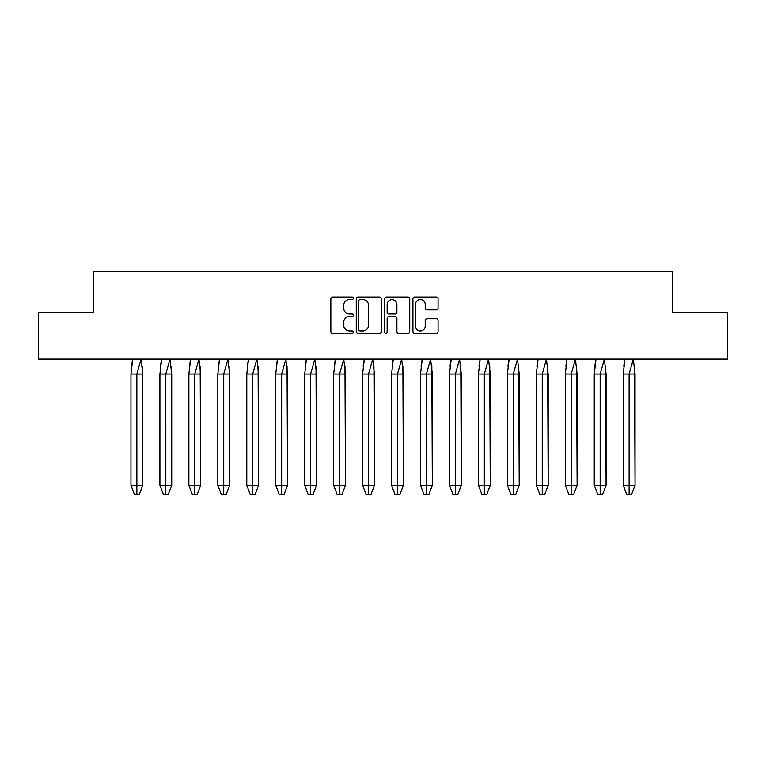 <?xml version="1.0" encoding="UTF-8"?>
<svg xmlns="http://www.w3.org/2000/svg" width="766" height="766" viewBox="0 0 766 766"><rect width="100%" height="100%" fill="white"/><g stroke="black" fill="none" stroke-linecap="round" stroke-linejoin="round"><path stroke-width="1.15" d="M353.298 298.3A1.273 1.273 0 0 0 352.025 297.026L332.664 297.026A1.819 1.819 0 0 0 330.845 298.845L330.845 331.649A1.819 1.819 0 0 0 332.664 333.469L352.025 333.469A1.273 1.273 0 0 0 353.298 332.195A1.273 1.273 0 0 0 352.025 330.922L349.516 330.922A5.831 5.831 0 0 1 343.695 325.09L343.695 322.352A5.831 5.831 0 0 1 349.516 316.521L352.025 316.521A1.273 1.273 0 0 0 353.298 315.247A1.273 1.273 0 0 0 352.025 313.974L349.516 313.974A5.831 5.831 0 0 1 343.695 308.143L343.695 305.414A5.831 5.831 0 0 1 349.516 299.583L352.025 299.583A1.273 1.273 0 0 0 353.298 298.3M436.247 309.876A1.819 1.819 0 0 0 438.066 308.047L438.066 298.845A1.819 1.819 0 0 0 436.247 297.026L414.751 297.026A1.819 1.819 0 0 0 412.922 298.845L412.922 331.649A1.819 1.819 0 0 0 414.751 333.469L436.247 333.469A1.819 1.819 0 0 0 438.066 331.649L438.066 320.533A1.819 1.819 0 0 0 436.247 318.713L427.045 318.713A1.819 1.819 0 0 0 425.226 320.533L425.226 326.048A4.874 4.874 0 0 1 420.352 330.922A4.874 4.874 0 0 1 415.478 326.048L415.478 304.456A4.874 4.874 0 0 1 420.352 299.583A4.874 4.874 0 0 1 425.226 304.456L425.226 308.047A1.819 1.819 0 0 0 427.045 309.876L436.247 309.876M672.385 312.739L727.7 312.739L727.7 359.149L38.3 359.149L38.3 312.739L93.615 312.739L93.615 271.346L672.385 271.346L672.385 312.739M381.401 298.845A1.819 1.819 0 0 0 379.582 297.026L358.086 297.026A1.819 1.819 0 0 0 356.267 298.845L356.267 331.649A1.819 1.819 0 0 0 358.086 333.469L379.582 333.469A1.819 1.819 0 0 0 381.401 331.649L381.401 298.845M386.418 297.026L407.914 297.026A1.819 1.819 0 0 1 409.733 298.845L409.733 331.649A1.819 1.819 0 0 1 407.914 333.469L398.713 333.469A1.819 1.819 0 0 1 396.893 331.649L396.893 318.35A1.819 1.819 0 0 0 395.074 316.521L388.965 316.521A1.819 1.819 0 0 0 387.146 318.35L387.146 332.195A1.273 1.273 0 0 1 385.873 333.469A1.273 1.273 0 0 1 384.599 332.195L384.599 298.845A1.819 1.819 0 0 1 386.418 297.026M360.087 299.583A1.273 1.273 0 0 0 358.814 300.856L358.814 329.639A1.273 1.273 0 0 0 360.087 330.922L362.73 330.922A5.831 5.831 0 0 0 368.561 325.09L368.561 305.414A5.831 5.831 0 0 0 362.73 299.583L360.087 299.583M396.893 304.542A4.874 4.874 0 0 0 392.02 299.669A4.874 4.874 0 0 0 387.146 304.542L387.146 312.155A1.819 1.819 0 0 0 388.965 313.974L395.074 313.974A1.819 1.819 0 0 0 396.893 312.155L396.893 304.542M130.957 374L130.957 485.299L134.5 494.654L136.865 494.654L136.855 374L142.773 374L141.049 359.225L136.855 374L130.957 374L132.681 359.225L141.03 359.225M142.773 374L142.773 485.299L139.23 494.654L136.865 494.654L136.855 485.299L142.773 485.299L142.275 366.186M132.681 359.149L131.455 366.186M136.855 485.299L130.957 485.299M136.865 494.654L134.5 494.654M159.912 374L159.912 485.299L163.464 494.654L165.82 494.654L165.81 374L171.728 374L170.004 359.225L165.81 374L159.912 374L161.636 359.225L169.995 359.225M171.728 374L171.728 485.299L168.185 494.654L165.82 494.654L165.81 485.299L171.728 485.299L171.23 366.186M161.636 359.149L160.41 366.186M165.81 485.299L159.912 485.299M165.82 494.654L163.464 494.654M188.876 374L188.876 485.299L192.419 494.654L194.775 494.654L194.765 374L200.682 374L198.959 359.225L194.765 374L188.876 374L190.6 359.225L198.949 359.225M200.682 374L200.682 485.299L197.14 494.654L194.775 494.654L194.765 485.299L200.682 485.299L200.185 366.186M190.6 359.149L189.374 366.186M194.765 485.299L188.876 485.299M194.775 494.654L192.419 494.654M217.831 374L217.831 485.299L221.374 494.654L223.729 494.654L223.729 374L229.647 374L227.923 359.225L223.729 374L217.831 374L219.555 359.225L227.904 359.149M229.647 374L229.647 485.299L226.094 494.654L223.729 494.654L223.729 485.299L229.647 485.299L229.149 366.186M219.555 359.149L218.329 366.186M223.729 485.299L217.831 485.299M223.729 494.654L221.374 494.654M246.786 374L246.786 485.299L250.329 494.654L252.694 494.654L252.684 374L258.602 374L256.878 359.225L252.684 374L246.786 374L248.51 359.225L256.859 359.149M258.602 374L258.602 485.299L255.059 494.654L252.694 494.654L252.684 485.299L258.602 485.299L258.104 366.186M248.51 359.149L247.284 366.186M252.684 485.299L246.786 485.299M252.694 494.654L250.329 494.654M275.741 374L275.741 485.299L279.284 494.654L281.649 494.654L281.639 374L287.556 374L285.833 359.225L281.639 374L275.741 374L277.464 359.225L285.823 359.225M287.556 374L287.556 485.299L284.014 494.654L281.649 494.654L281.639 485.299L287.556 485.299L287.059 366.186M277.464 359.149L276.239 366.186M281.639 485.299L275.741 485.299M281.649 494.654L279.284 494.654M304.705 374L304.705 485.299L308.248 494.654L310.603 494.654L310.594 374L316.511 374L314.788 359.225L310.594 374L304.705 374L306.419 359.225L314.778 359.225M316.511 374L316.511 485.299L312.968 494.654L310.603 494.654L310.594 485.299L316.511 485.299L316.013 366.186M306.419 359.149L305.194 366.186M310.594 485.299L304.705 485.299M310.603 494.654L308.248 494.654M333.66 374L333.66 485.299L337.203 494.654L339.558 494.654L339.558 374L345.476 374L343.752 359.225L339.558 374L333.66 374L335.384 359.225L343.733 359.225M345.476 374L345.476 485.299L341.923 494.654L339.558 494.654L339.558 485.299L345.476 485.299L344.978 366.186M335.384 359.149L334.158 366.186M339.558 485.299L333.66 485.299M339.558 494.654L337.203 494.654M362.615 374L362.615 485.299L366.158 494.654L368.513 494.654L368.513 374L374.43 374L372.707 359.225L368.513 374L362.615 374L364.338 359.225L372.688 359.225M374.43 374L374.43 485.299L370.888 494.654L368.513 494.654L368.513 485.299L374.43 485.299L373.932 366.186M364.338 359.149L363.113 366.186M368.513 485.299L362.615 485.299M368.513 494.654L366.158 494.654M391.57 374L391.57 485.299L395.112 494.654L397.477 494.654L397.468 374L403.385 374L401.662 359.225L397.468 374L391.57 374L393.293 359.225L401.652 359.225M403.385 374L403.385 485.299L399.842 494.654L397.477 494.654L397.468 485.299L403.385 485.299L402.887 366.186M393.293 359.149L392.068 366.186M397.468 485.299L391.57 485.299M397.477 494.654L395.112 494.654M420.524 374L420.524 485.299L424.077 494.654L426.432 494.654L426.423 374L432.34 374L430.616 359.225L426.423 374L420.524 374L422.248 359.225L430.607 359.149M432.34 374L432.34 485.299L428.797 494.654L426.432 494.654L426.423 485.299L432.34 485.299L431.842 366.186M422.248 359.149L421.022 366.186M426.423 485.299L420.524 485.299M426.432 494.654L424.077 494.654M449.489 374L449.489 485.299L453.032 494.654L455.387 494.654L455.387 374L461.295 374L459.581 359.225L455.387 374L449.489 374L451.212 359.225L459.562 359.149M461.295 374L461.295 485.299L457.752 494.654L455.387 494.654L455.387 485.299L461.295 485.299L460.806 366.186M451.212 359.149L449.987 366.186M455.387 485.299L449.489 485.299M455.387 494.654L453.032 494.654M478.444 374L478.444 485.299L481.986 494.654L484.342 494.654L484.342 374L490.259 374L488.536 359.225L484.342 374L478.444 374L480.167 359.225L488.517 359.225M490.259 374L490.259 485.299L486.716 494.654L484.342 494.654L484.342 485.299L490.259 485.299L489.761 366.186M480.167 359.149L478.942 366.186M484.342 485.299L478.444 485.299M484.342 494.654L481.986 494.654M507.398 374L507.398 485.299L510.941 494.654L513.306 494.654L513.297 374L519.214 374L517.49 359.225L513.297 374L507.398 374L509.122 359.225L517.471 359.225M519.214 374L519.214 485.299L515.671 494.654L513.306 494.654L513.297 485.299L519.214 485.299L518.716 366.186M509.122 359.149L507.896 366.186M513.297 485.299L507.398 485.299M513.306 494.654L510.941 494.654M536.353 374L536.353 485.299L539.906 494.654L542.261 494.654L542.251 374L548.169 374L546.445 359.225L542.251 374L536.353 374L538.077 359.225L546.436 359.225M548.169 374L548.169 485.299L544.626 494.654L542.261 494.654L542.251 485.299L548.169 485.299L547.671 366.186M538.077 359.149L536.851 366.186M542.251 485.299L536.353 485.299M542.261 494.654L539.906 494.654M565.318 374L565.318 485.299L568.86 494.654L571.216 494.654L571.206 374L577.124 374L575.4 359.225L571.206 374L565.318 374L567.041 359.225L575.39 359.225M577.124 374L577.124 485.299L573.581 494.654L571.216 494.654L571.206 485.299L577.124 485.299L576.626 366.186M567.041 359.149L565.815 366.186M571.206 485.299L565.318 485.299M571.216 494.654L568.86 494.654M594.272 374L594.272 485.299L597.815 494.654L600.171 494.654L600.171 374L606.088 374L604.364 359.225L600.171 374L594.272 374L595.996 359.225L604.345 359.149M606.088 374L606.088 485.299L602.536 494.654L600.171 494.654L600.171 485.299L606.088 485.299L605.59 366.186M595.996 359.149L594.77 366.186M600.171 485.299L594.272 485.299M600.171 494.654L597.815 494.654M623.227 374L623.227 485.299L626.77 494.654L629.135 494.654L629.125 374L635.043 374L633.319 359.225L629.125 374L623.227 374L624.951 359.225L633.3 359.149M635.043 374L635.043 485.299L631.5 494.654L629.135 494.654L629.125 485.299L635.043 485.299L634.545 366.186M624.951 359.149L623.725 366.186M629.125 485.299L623.227 485.299M629.135 494.654L626.77 494.654M142.773 485.299L139.23 494.654M171.728 485.299L168.185 494.654M200.682 485.299L197.14 494.654M229.647 485.299L226.094 494.654M258.602 485.299L255.059 494.654M287.556 485.299L284.014 494.654M316.511 485.299L312.968 494.654M345.476 485.299L341.923 494.654M374.43 485.299L370.888 494.654M403.385 485.299L399.842 494.654M432.34 485.299L428.797 494.654M461.295 485.299L457.752 494.654M490.259 485.299L486.716 494.654M519.214 485.299L515.671 494.654M548.169 485.299L544.626 494.654M577.124 485.299L573.581 494.654M606.088 485.299L602.536 494.654M635.043 485.299L631.5 494.654"/></g></svg>
